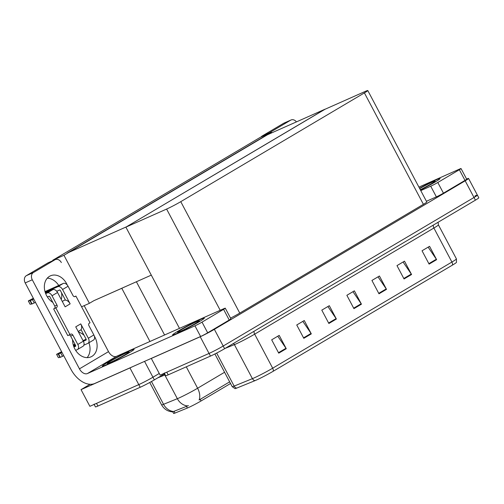 <?xml version="1.0" encoding="UTF-8"?>
<svg xmlns="http://www.w3.org/2000/svg" width="504" height="504" viewBox="0 0 504 504"><rect width="100%" height="100%" fill="white"/><g stroke="black" fill="none" stroke-linecap="round" stroke-linejoin="round"><path stroke-width="0.76" d="M230.53 383.512L201.039 400.982A10.206 0.586 152.1 0 1 188.294 407.641A10.206 0.586 152.1 0 1 187.362 408.038L174.964 413.085A10.206 0.586 152.1 0 1 173.641 413.456L172.815 411.894M81.579 306.797L89.397 303.326L93.857 300.686L121.785 288.294A11.346 0.655 -27.9 0 0 124.501 287.022M93.857 300.686L151.294 275.127M144.553 361.374L152.939 377.212L159.258 373.47L152.939 377.212A11.346 0.655 152.1 0 1 138.783 384.615L89.876 406.319L81.043 389.636L90.084 384.281M132.835 366.578A11.346 0.655 152.1 0 1 129.95 367.933L81.043 389.636M52.718 260.278L63.958 255.289L271.555 132.338L260.316 137.327L52.718 260.278L52.92 260.656M271.555 132.338L271.813 132.823M63.958 255.289L89.397 303.326M325.042 109.261L126.34 226.869L67.322 253.065L265.999 135.4L325.017 109.204M474.881 195.987A11.346 0.655 152.1 0 1 477.389 195.13A11.346 0.655 152.1 0 1 473.999 197.492L223.203 346.027A11.346 0.655 152.1 0 1 209.04 353.43L160.14 375.134L151.307 358.451L151.805 358.155M466.603 179.065A11.346 0.655 152.1 0 1 468.556 178.447A11.346 0.655 152.1 0 1 465.167 180.81L214.37 329.345A11.346 0.655 152.1 0 1 200.214 336.748L151.307 358.451M125.887 227.14L166.61 209.066A11.346 0.655 -27.9 0 0 180.766 201.669L364.405 92.906A11.346 0.655 -27.9 0 0 367.788 90.544A11.346 0.655 -27.9 0 0 365.28 91.4L324.563 109.475L125.887 227.14L179.487 328.369M230.536 318.118A11.346 0.655 -27.9 0 0 239.759 313.091L423.398 204.334A11.346 0.655 -27.9 0 0 426.787 201.972L367.788 90.544M172.828 411.894C167.826 411.554 164.077 409.21 161.582 404.857A15.126 0.869 -27.9 0 0 163.542 404.309L177.351 398.689A15.126 0.869 -27.9 0 0 178.737 398.097A15.126 0.869 -27.9 0 0 197.612 388.231A13.236 8.442 59.4 0 1 199.118 400L229.648 381.849M151.477 381.528L163.542 404.309A13.236 11.479 67.9 0 0 173.483 411.522L188.408 405.6M164.657 373.779L154.35 379.884L152.939 377.212A11.346 0.655 152.1 0 1 138.783 384.615L96.516 403.37A11.346 0.655 152.1 0 1 94.009 404.227M154.35 379.884A11.346 0.655 152.1 0 1 140.194 387.28L97.927 406.041A11.346 0.655 152.1 0 1 95.426 406.898L94.122 404.435M452.435 265.11A3.78 2.413 -120.6 0 0 451.912 262.048A15.126 0.869 -27.9 0 0 456.422 258.899L456.492 262.351A13.614 0.781 152.1 0 1 452.435 265.11L273.206 371.259A13.614 0.781 152.1 0 1 256.221 380.136A13.614 0.781 152.1 0 1 254.974 380.671L236.697 388.105A13.614 0.781 152.1 0 1 234.996 388.634L232.186 386.637A15.126 0.869 -27.9 0 0 234.146 386.089A3.78 3.276 67.9 0 0 236.697 388.105M468.556 178.447L477.389 195.13A11.346 0.655 152.1 0 1 473.999 197.492L223.203 346.027A11.346 0.655 152.1 0 1 209.04 353.43L166.774 372.185A11.346 0.655 152.1 0 1 164.273 373.042M428.135 247.162L436.351 259.214A3.024 1.928 59.4 0 1 436.621 259.667L429.559 246.317L422.037 250.772L429.106 264.115L436.621 259.667M403.074 262.004L411.289 274.056A3.024 1.928 59.4 0 1 411.566 274.504L404.498 261.16L396.982 265.614L404.044 278.958L411.566 274.504M378.013 276.847L386.234 288.899A3.024 1.928 59.4 0 1 386.505 289.346L379.436 276.003L371.921 280.457L378.983 293.8L386.505 289.346M277.773 336.212L285.988 348.264A3.024 1.928 59.4 0 1 286.266 348.718L279.197 335.368L271.681 339.822L278.743 353.165L286.266 348.718M302.835 321.369L311.05 333.421A3.024 1.928 59.4 0 1 311.321 333.875L304.258 320.531L296.743 324.979L303.805 338.323L311.321 333.875M327.896 306.526L336.111 318.578A3.024 1.928 59.4 0 1 336.382 319.032L329.32 305.689L321.798 310.136L328.866 323.486L336.382 319.032M352.957 291.69L361.173 303.736A3.024 1.928 59.4 0 1 361.444 304.189L354.375 290.846L346.859 295.3L353.928 308.643L361.444 304.189M477.389 195.13L478.8 197.801A11.346 0.655 152.1 0 1 475.417 200.164L224.614 348.699A11.346 0.655 152.1 0 1 210.458 356.095L168.191 374.856A11.346 0.655 152.1 0 1 165.684 375.713L164.38 373.25M47.275 278.189A15.126 11.617 -113.9 0 1 58.729 285.459M61.551 292.774A15.126 11.617 -113.9 0 1 61.286 299.552M52.819 302.406A15.126 11.617 -113.9 0 1 44.478 288.994A15.126 11.617 -113.9 0 1 49.537 276.305A15.126 11.617 -113.9 0 1 50.463 275.827A15.126 11.617 -113.9 0 1 67.278 285.062M200.365 319.498A17.961 1.033 -27.9 0 0 182.618 328.539A17.961 1.033 -27.9 0 0 172.588 334.952A17.961 1.033 -27.9 0 0 176.558 333.598A17.961 1.033 -27.9 0 0 194.305 324.551A17.961 1.033 -27.9 0 0 204.334 318.144A17.961 1.033 -27.9 0 0 200.365 319.498A17.961 1.033 152.1 0 1 204.334 318.144A17.961 1.033 152.1 0 1 194.305 324.551A17.961 1.033 152.1 0 1 176.558 333.598A17.961 1.033 152.1 0 1 172.588 334.952A17.961 1.033 152.1 0 1 182.618 328.539A17.961 1.033 152.1 0 1 200.365 319.498M130.108 350.683A17.961 1.033 -27.9 0 0 112.354 359.724A17.961 1.033 -27.9 0 0 102.331 366.137A17.961 1.033 -27.9 0 0 106.3 364.783A17.961 1.033 -27.9 0 0 124.047 355.736A17.961 1.033 -27.9 0 0 134.077 349.329A17.961 1.033 -27.9 0 0 130.108 350.683A17.961 1.033 152.1 0 1 134.077 349.329A17.961 1.033 152.1 0 1 124.047 355.736A17.961 1.033 152.1 0 1 106.3 364.783A17.961 1.033 152.1 0 1 102.331 366.137A17.961 1.033 152.1 0 1 112.354 359.724A17.961 1.033 152.1 0 1 130.108 350.683M223.581 309.362L202.028 322.125L207.679 332.798A5.67 0.328 152.1 0 1 200.605 336.502L94.828 383.45A22.686 14.465 -120.6 0 1 70.951 369.325L25.2 282.92A5.67 4.36 -113.9 0 1 26.309 275.688L33.39 272.544A5.67 4.36 66.1 0 0 32.281 279.777L79.443 368.852L108.511 351.635A7.56 4.82 -120.6 0 0 116.474 356.341L224.022 308.606A5.67 0.328 -27.9 0 1 225.269 308.177A5.67 0.328 -27.9 0 1 223.581 309.362L229.232 320.034L207.679 332.798M225.269 308.177L230.927 318.856A5.67 0.328 152.1 0 1 229.232 320.034M78.479 332.029A15.126 11.617 -113.9 0 1 84.08 335.336M88.925 342.764A15.126 11.617 -113.9 0 1 87.11 357.632M61.349 262.559A5.67 4.36 66.1 0 0 55.289 259.604A5.67 4.36 66.1 0 0 54.942 259.781L47.861 262.924L26.309 275.688M47.861 262.924A5.67 4.36 -113.9 0 1 48.208 262.748L55.289 259.604M54.942 259.781L33.39 272.544M94.349 336.143A15.126 11.617 -113.9 0 1 90.997 356.851A15.126 11.617 -113.9 0 1 78.58 353.877A15.126 11.617 -113.9 0 1 72.608 339.772M84.168 305.651L108.511 351.635M116.474 356.341L87.4 373.559L194.947 325.823A5.67 0.328 -27.9 0 0 202.028 322.125M87.4 373.559A7.56 4.82 59.4 0 1 79.443 368.852M436.13 179.865A17.961 1.033 -27.9 0 0 419.536 188.269A17.961 1.033 152.1 0 1 436.13 179.865A17.961 1.033 152.1 0 1 440.099 178.511A17.961 1.033 -27.9 0 0 436.13 179.865M459.346 169.728A5.67 0.328 -27.9 0 0 461.04 168.55L466.691 179.222A5.67 0.328 152.1 0 1 464.997 180.407L459.346 169.728L437.793 182.492L443.444 193.171A5.67 0.328 152.1 0 1 436.37 196.869L426.422 201.285M464.997 180.407L443.444 193.171M261.022 137.012A5.67 4.36 -113.9 0 1 262.074 136.055L269.155 132.911A5.67 4.36 66.1 0 0 268.103 133.869M296.447 121.886A5.67 4.36 66.1 0 0 291.054 119.971A5.67 4.36 66.1 0 0 290.707 120.147L283.626 123.291L262.074 136.055M283.626 123.291A5.67 4.36 -113.9 0 1 283.973 123.115L291.054 119.971M290.707 120.147L269.155 132.911M420.468 190.033A17.961 1.033 -27.9 0 0 440.099 178.511A17.961 1.033 152.1 0 1 420.468 190.033M420.771 190.607L430.712 186.19A5.67 0.328 -27.9 0 0 437.793 182.492M461.04 168.55A5.67 0.328 -27.9 0 0 459.787 168.979L418.919 187.116M56.738 291.281L59.548 290.033A0.756 0.485 59.4 0 1 60.341 290.499L65.444 300.126A5.67 3.616 59.4 0 1 70.15 303.862L65.142 306.835L57.544 292.49L52.032 295.753L56.977 305.096A1.89 1.455 -113.9 0 1 56.605 307.503L53.645 308.933L67.775 335.62L70.736 334.19A1.89 1.455 -113.9 0 1 70.856 334.133A1.89 1.455 -113.9 0 1 72.878 335.116L77.824 344.459L83.336 341.195L75.739 326.85L80.753 323.883A5.67 3.616 59.4 0 1 81.037 329.578L86.134 339.211A0.756 0.485 59.4 0 1 86.045 340.074L86.108 340.036M62.559 289.517A4.536 2.892 -120.6 0 0 57.784 286.694L63.296 283.431A4.536 2.892 59.4 0 1 68.072 286.253L62.559 289.517L70.15 303.862M57.784 286.694L45.196 292.282M52.032 295.753A4.536 2.892 -120.6 0 0 47.256 292.925L52.769 289.661L45.41 292.925M33.34 298.286L28.319 300.932L30.309 300.604L32.08 303.943L31.727 304.013L29.963 300.68M52.769 289.661A4.536 2.892 59.4 0 1 57.544 292.49M73.458 345.656L75.291 344.843M83.368 341.258L86.045 340.074M80.753 323.883L88.345 338.228A4.536 2.892 -120.6 0 1 88.005 343.306A4.536 2.892 -120.6 0 1 87.809 343.407L83.878 345.152M83.336 341.195A4.536 2.892 59.4 0 1 82.99 346.279L77.477 349.543A4.536 2.892 -120.6 0 0 77.824 344.459M75.613 345.448L73.672 346.305M61.601 351.666L56.58 354.312L58.571 353.984L60.341 357.323L58.388 357.651L56.624 354.318M69.13 335.015A1.89 1.455 -113.9 0 1 70.661 336.099L75.606 345.442A0.756 0.485 59.4 0 1 75.518 346.305L75.581 346.267M47.395 296.988L49.02 296.264A0.756 0.485 59.4 0 1 49.82 296.736L54.766 306.073A1.89 1.455 -113.9 0 1 54.394 308.486L53.645 308.933M88.345 338.228L93.857 334.958L88.912 325.622A1.89 1.455 -113.9 0 1 89.284 323.209L90.033 322.762L75.902 296.075L74.548 296.68M93.857 334.958A4.536 2.892 59.4 0 1 93.517 340.043L88.005 343.306M86.134 339.211L83.015 340.597M73.256 344.975L74.92 344.137M47.256 292.925L45.675 293.63M35.482 302.331L34.234 302.961L32.464 299.622L30.309 300.604M32.464 299.622L33.711 298.998M55.856 307.95L69.987 334.637M77.477 349.543A4.536 2.892 -120.6 0 1 77.288 349.644L75.657 350.362M73.937 347.01L75.518 346.305M63.743 355.711L60.341 357.323M75.902 296.075L75.153 296.522A1.89 1.455 -113.9 0 1 75.039 296.579A1.89 1.455 -113.9 0 1 73.017 295.596L68.072 286.253M63.296 283.431L44.995 291.596M62.496 356.341L60.726 353.002L58.571 353.984M58.225 354.054L59.989 357.393M60.726 353.002L61.973 352.372M34.234 302.961L32.08 303.943M30.108 304.233L31.727 304.013M81.037 329.578A5.67 3.616 59.4 0 1 80.319 330.233L78.196 331.493M62.288 301.436L63.945 300.46A5.67 3.616 59.4 0 1 65.444 300.126M110.029 362.571A12.329 0.712 152.1 0 1 107.346 363.529A12.329 0.712 152.1 0 1 113.898 359.264A12.329 0.712 152.1 0 1 126.372 352.888A12.329 0.712 152.1 0 1 129.1 352.006A12.329 0.712 152.1 0 1 121.918 356.523A12.329 0.712 152.1 0 1 110.029 362.571M180.293 331.386A12.329 0.712 152.1 0 1 177.603 332.344A12.329 0.712 152.1 0 1 184.162 328.079A12.329 0.712 152.1 0 1 196.636 321.709A12.329 0.712 152.1 0 1 199.357 320.821A12.329 0.712 152.1 0 1 192.181 325.338A12.329 0.712 152.1 0 1 180.293 331.386M419.693 188.578A12.329 0.712 152.1 0 1 432.401 182.076A12.329 0.712 152.1 0 1 435.122 181.194A12.329 0.712 152.1 0 1 420.304 189.731M187.362 408.038L186.398 406.224M121.785 288.294L149.946 341.485M129.95 367.933L140.194 387.28M136.389 281.742L164.581 334.99M201.039 400.982L200.157 399.319M174.964 413.085L174 411.264M465.167 180.81L475.417 200.164M200.214 336.748L210.458 356.095M214.37 329.345L224.614 348.699M180.766 201.669L239.759 313.091M166.61 209.066L220.204 310.3M364.405 92.906L423.398 204.334M165.218 374.831A15.126 0.869 152.1 0 1 164.814 375.001L157.733 377.88M187.368 405.909A13.236 11.479 67.9 0 1 177.351 398.689L164.814 375.001A3.78 3.276 -112.1 0 0 164.153 374.075M186.285 366.824L197.612 388.231L224.576 372.261M97.927 406.041L96.516 403.37M433.339 225.08A3.78 2.413 -120.6 0 0 433.894 228.022L254.665 334.171A15.126 0.869 152.1 0 1 235.79 344.037A15.126 0.869 152.1 0 1 234.404 344.629L225.086 348.415M438.077 222.27L438.411 224.872A15.126 0.869 152.1 0 1 433.894 228.022L451.912 262.048L272.683 368.197A3.78 2.413 59.4 0 1 273.206 371.259M216.657 353.071L234.146 386.089L252.422 378.655A15.126 0.869 -27.9 0 0 253.802 378.063A15.126 0.869 -27.9 0 0 272.683 368.197L254.665 334.171A3.78 2.413 -120.6 0 1 254.104 331.229M254.974 380.671A3.78 3.276 67.9 0 1 252.422 378.655L234.404 344.629A3.78 3.276 -112.1 0 0 233.478 343.445M168.191 374.856L166.774 372.185M361.173 303.736L353.676 308.177M336.111 318.578L328.621 323.02M311.05 333.421L303.559 337.856M285.988 348.264L278.498 352.699M386.234 288.899L378.737 293.334M411.289 274.056L403.799 278.492M436.351 259.214L428.86 263.649M32.281 279.777L25.2 282.92M200.605 336.502L194.947 325.823M436.37 196.869L430.712 186.19M56.977 305.096L54.766 306.073M56.605 307.503L54.394 308.486M72.878 335.116L70.661 336.099M30.127 304.277L28.363 300.938M161.582 404.857L149.738 382.486M456.422 258.899L438.411 224.872M232.186 386.637L214.887 353.972M58.351 357.651L56.58 354.312M30.089 304.271L28.319 300.932"/></g></svg>
